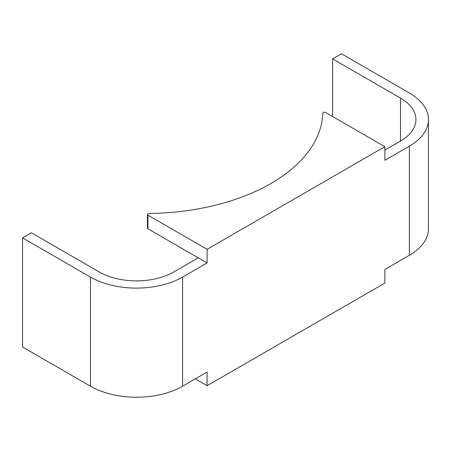 <?xml version="1.0" encoding="UTF-8"?>
<svg xmlns="http://www.w3.org/2000/svg" width="451" height="451" viewBox="0 0 451 451"><rect width="100%" height="100%" fill="white"/><g stroke="black" fill="none" stroke-linecap="round" stroke-linejoin="round"><path stroke-width="0.68" d="M384.861 146.682L325.678 112.513A1.669 0.964 0 0 0 323.874 112.305A1.669 0.964 0 0 0 322.826 113.178A177.474 102.467 0 0 1 149.061 213.498A1.669 0.964 0 0 0 147.426 214.462L147.426 228.099A1.669 0.964 0 0 0 147.917 228.781L207.099 262.95L207.099 249.313L384.861 146.682L384.861 160.325L409.367 146.175A65.147 37.613 0 0 0 428.45 119.577A65.147 37.613 0 0 0 409.367 92.985L341.452 53.776L332.596 58.889L400.511 98.098L400.511 141.062A52.615 30.38 0 0 0 415.923 119.577A52.615 30.38 0 0 0 400.511 98.098M147.426 214.462A1.669 0.964 0 0 0 147.917 215.144L207.099 249.313M195.289 378.879L207.099 385.701L384.861 283.07L384.861 269.433L409.367 255.283A65.147 37.613 0 0 0 428.45 228.685L428.45 119.577M400.511 141.062L384.861 150.093M198.243 257.837L173.736 271.987A52.615 30.38 0 0 1 99.321 271.987L31.407 232.778L22.55 237.891L22.55 346.999L90.465 386.208A65.147 37.613 0 0 0 182.593 386.208L207.099 372.058L207.099 385.701M22.55 237.891L90.465 277.1A65.147 37.613 0 0 0 182.593 277.1L207.099 262.95M332.596 58.889L332.596 116.51M147.917 215.144L147.917 228.781M409.367 146.175L409.367 255.283M182.593 277.1L182.593 386.208M90.465 277.1L90.465 386.208"/></g></svg>

